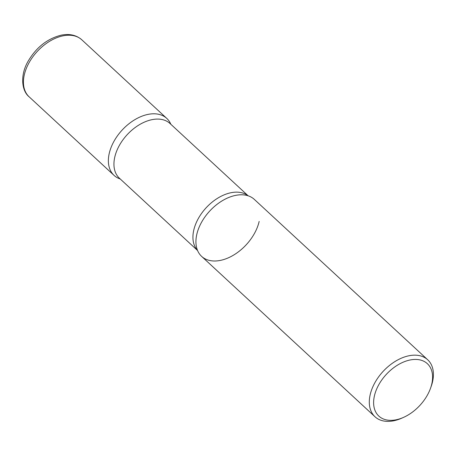 <?xml version="1.0" encoding="UTF-8"?>
<svg xmlns="http://www.w3.org/2000/svg" width="456" height="456" viewBox="0 0 456 456"><rect width="100%" height="100%" fill="white"/><g stroke="black" fill="none" stroke-linecap="round" stroke-linejoin="round"><path stroke-width="0.68" d="M170.829 124.271A38.811 24.846 132.8 0 0 166.776 118.406A38.811 24.846 132.8 0 0 147.858 114.422A38.811 24.846 132.8 0 0 113.966 141.331A38.811 24.846 132.8 0 0 114.063 175.389A38.811 24.846 132.8 0 0 120.224 178.974A38.811 24.846 -47.2 0 1 109.246 153.37A38.811 24.846 -47.2 0 1 139.023 117.443A38.811 24.846 -47.2 0 1 170.829 124.271M430.492 388.33L431.125 386.574A38.811 24.846 132.8 0 0 427.711 359.778L254.34 199.403A38.811 24.846 132.8 0 0 235.421 195.419A38.811 24.846 132.8 0 0 201.523 222.328A38.811 24.846 132.8 0 0 201.626 256.386L374.997 416.761A38.811 24.846 132.8 0 0 393.916 420.745A38.811 24.846 132.8 0 0 401.97 418.084L403.674 417.32A35.71 22.857 132.8 0 0 430.492 388.33A35.71 22.857 132.8 0 0 409.944 360.018A35.71 22.857 132.8 0 0 374.422 395.842A35.71 22.857 132.8 0 0 396.258 419.765A35.71 22.857 132.8 0 0 403.674 417.32M427.711 359.778A38.811 24.846 132.8 0 0 408.793 355.8A38.811 24.846 132.8 0 0 374.895 382.704A38.811 24.846 132.8 0 0 374.997 416.761M259.162 221.422A38.811 24.846 -47.2 0 1 228.114 257.925A38.811 24.846 -47.2 0 1 196.867 248.543A38.811 24.846 -47.2 0 1 196.804 234.367A38.811 24.846 -47.2 0 1 246.149 195.271M29.133 96.82C21.706 90.932 20.013 75.548 27.77 61.839C35.921 47.686 47.031 38.8 61.087 35.192C69.449 33.51 76.369 35.061 81.846 39.837A38.811 24.846 132.8 0 0 62.928 35.853A38.811 24.846 132.8 0 0 29.03 62.763A38.811 24.846 132.8 0 0 29.133 96.82L114.063 175.389M197.528 250.418A37.261 23.849 -47.2 0 1 193.766 230.137A37.261 23.849 -47.2 0 1 217.244 198.468A37.261 23.849 -47.2 0 1 248.07 195.784M197.573 250.526L119.409 178.216A37.261 23.849 -47.2 0 1 114.781 157.075A37.261 23.849 -47.2 0 1 139.034 124.927A37.261 23.849 -47.2 0 1 170.014 123.513L248.178 195.818M81.846 39.837L166.776 118.406"/></g></svg>
